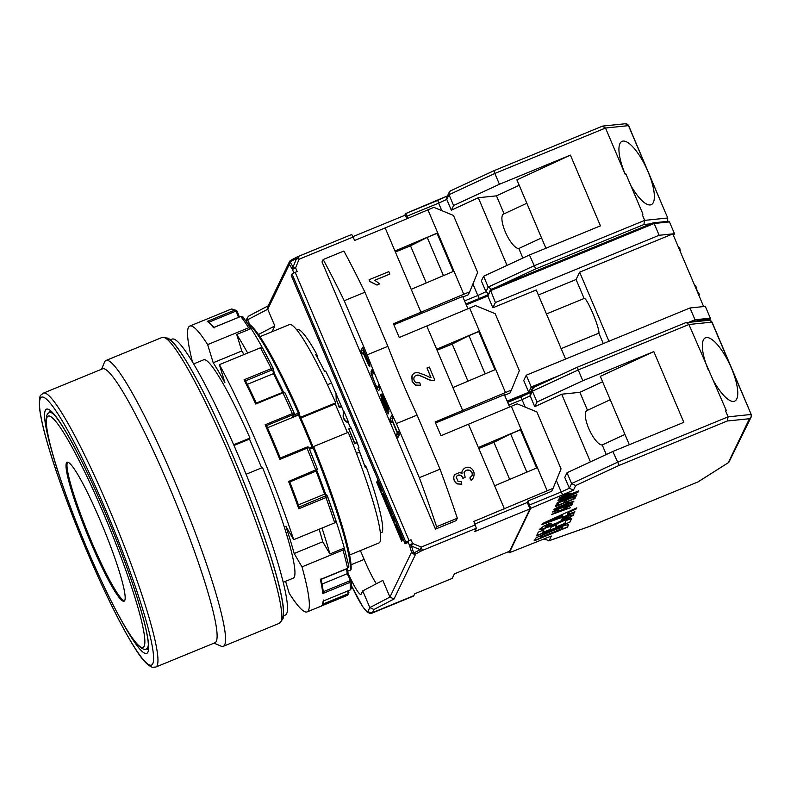 <?xml version="1.0" encoding="UTF-8"?>
<svg xmlns="http://www.w3.org/2000/svg" width="791" height="791" viewBox="0 0 791 791"><rect width="100%" height="100%" fill="white"/><g stroke="black" fill="none" stroke-linecap="round" stroke-linejoin="round"><path stroke-width="1.19" d="M285.561 581.306L289.239 593.359A154.492 17.758 -112.3 0 0 307.116 611.898A154.492 17.758 -112.3 0 0 301.994 566.88L294.163 553.502A130.347 14.98 -112.3 0 0 285.858 526.312L293.688 539.689A154.492 17.758 -112.3 0 0 219.394 364.651L224.931 382.795A130.347 14.98 -112.3 0 0 213.184 362.743L241.779 351.006L236.727 334.474L251.123 328.572A152.347 17.511 67.7 0 1 262.622 348.149M267.477 427.753L298.504 415.018L298.998 413.802M312.089 447.004A130.614 15.009 -112.3 0 0 298.504 415.018L298.8 414.395L292.492 416.986L293.649 414.593L292.739 414.84L292.344 413.594L294.222 413.199L285.007 392.85L282.941 392.85L255.73 404.023A154.492 17.758 -112.3 0 0 244.053 379.789L271.264 368.616L273.449 368.883L262.77 348.366L260.407 347.813L219.394 364.651M247.346 384.337L273.468 373.609L274.141 372.897L273.468 373.609L272.875 370.148A1.078 0.949 -9.8 0 0 273.518 369.11L273.518 369.11A1.078 0.949 -9.8 0 0 273.449 368.883M336.096 521.2A152.347 17.511 67.7 0 1 344.283 548.044L348.88 566.188M238.457 317.32L236.469 312L237.26 311.407L236.479 310.408L234.522 310.22A154.492 17.758 -112.3 0 0 231.12 309.123L203.93 320.286A154.492 17.758 -112.3 0 0 203.574 320.404L189.771 326.07A154.492 17.758 -112.3 0 0 192.49 362.07M293.688 539.689L334.702 522.851L336.056 521.022L327.276 495.888A1.078 1.028 -44.7 0 1 327.504 496.234L327.543 496.303M298.405 504.895L324.626 494.128L325.734 494.454M293.649 414.593A1.078 1.058 25.7 0 0 294.203 414.069L294.203 414.069A1.078 1.058 25.7 0 0 294.222 413.199M279.826 459.393A154.492 17.758 -112.3 0 0 265.133 424.767L266.508 425.548L280.291 458.019L279.826 459.393L307.037 448.22L306.503 447.251L308.826 447.568L307.037 448.22A154.492 17.758 -112.3 0 1 315.807 470.269L316.024 471.139L289.783 481.917A153.414 17.629 67.7 0 1 299.186 507.09L289.793 481.907L288.596 481.442L317.399 469.162L316.024 471.139L289.773 481.897M299.186 507.09L298.79 508.751A154.492 17.758 -112.3 0 0 288.596 481.442M299.186 507.051L326.149 495.67A1.078 1.028 -44.7 0 1 327.276 495.888L325.605 494.197M327.504 496.234L326.001 497.579L298.79 508.751M213.184 362.743L207.647 344.599L248.661 327.771L251.123 328.572L243.114 317.092M348.94 592.37L347.793 595.158L321.304 606.035L347.793 595.158L348.94 592.36L348.277 590.788L348.93 592.35L348.02 592.627L347.397 591.154M323.648 600.003L323.104 601.091L350.314 589.928L351.619 588.049M323.371 591.688L349.523 580.95A1.078 0.949 -9.8 0 0 350.097 579.684L351.333 580.337L351.609 588.148L350.294 589.957A154.492 17.758 -112.3 0 0 350.037 582.354L322.827 593.527A154.492 17.758 -112.3 0 0 320.395 579.477L347.605 568.304L348.752 565.822M351.164 579.773L350.037 582.354L349.523 580.95M207.647 344.599A154.492 17.758 -112.3 0 0 189.771 326.07M261.692 467.857L249.481 439.104L249.986 438.056A118.007 13.566 -112.3 0 0 203.623 359.806L193.607 363.929M283.237 582.265L293.263 578.152A118.007 13.566 -112.3 0 0 262.503 467.521L246.09 474.264M301.994 566.88L343.007 550.042L344.283 548.044L329.896 553.957L322.748 541.766L294.163 553.502M351.323 580.337L347.902 572.971L351.115 579.665M236.727 334.474A152.347 17.511 67.7 0 1 247.662 353.043M255.73 404.023L256.284 403.064A153.414 17.629 67.7 0 0 245.566 380.768L256.333 403.084M245.566 380.768L244.053 379.789M243.381 317.587L240.711 316.479L213.501 327.652L214.569 327.87L213.501 327.652A154.492 17.758 -112.3 0 0 207.311 321.393L208.864 322.105M236.489 310.418L231.466 309.014L203.93 320.286M241.779 351.006A130.347 14.98 67.7 0 1 244.024 354.536M319.129 529.248A130.347 14.98 67.7 0 1 322.748 541.766M322.164 584.005L347.219 573.722L347.832 572.862L347.219 573.722A144.832 16.651 -112.3 0 0 346.557 568.917M322.827 593.527L323.42 592.063L321.156 579.002M321.097 578.834L320.395 579.477M308.806 447.568A1.078 1.058 25.7 0 0 307.412 447.004L280.291 458.019L306.493 447.261M379.69 388.737L378.711 387.007L376.743 387.817C378.098 390.368 378.849 391.15 378.988 390.181L378.76 390.447M369.09 279.737L369.674 281.438L377.01 285.076L379.413 283.969A17.273 17.076 -154.3 0 0 377.089 281.952A13.427 13.269 -154.3 0 0 374.469 280.36L389.825 274.052L388.806 271.649L369.09 279.737L369.674 281.438M323.183 259.527A245.141 28.179 67.7 0 1 344.223 300.728L367.192 354.823A134.104 15.415 67.7 0 0 396.38 423.59L419.339 477.685A245.141 28.179 67.7 0 1 436.602 526.727L457.307 518.234L456.16 520.626L435.455 529.13L322.026 261.92L323.183 259.527L343.887 251.024A245.141 28.179 67.7 0 1 364.928 292.225L387.887 346.329A134.104 15.415 67.7 0 0 417.084 415.087L440.043 469.192A245.141 28.179 67.7 0 1 457.307 518.234M419.339 477.685L440.043 469.192M386.68 407.316L382.755 398.259C382.369 396.291 380.629 393.789 382.379 394.62L387.639 406.267L388.994 411.478L383.734 398.021C382.953 396.657 382.785 396.766 383.24 398.348L388.48 413.822M381.756 394.037L382.379 394.62M421.03 312.405L411.221 289.328L453.975 271.175L463.773 294.262L393.424 323.746L399.257 337.5L475.529 305.593L495.166 313.671L519.351 370.653L511.391 390.072L435.119 421.979L440.963 435.732L517.225 403.825L536.871 411.913L561.056 468.895L553.087 488.314L473.858 521.437L476.36 528.269L474.778 531.532L529.99 508.87L527.281 502.483L527.993 501L551.663 491.28L553.087 488.314M462.725 410.648L426.863 326.159M612.847 451.473L567.018 472.731L571.606 483.538L617.435 462.28L728.106 416.847L725.604 410.954L726.365 410.638L688.912 324.498L578.241 369.931L582.829 380.738L653.811 351.6L683.829 422.335L612.847 451.473L619.116 465.405L575.68 485.555L573.426 490.232L530.702 508.316L527.993 501M425.321 378.078A27.102 26.785 25.7 0 0 429.632 380.006A9.71 9.601 25.7 0 0 432.914 380.511A4.637 4.588 25.7 0 0 434.714 380.105L434.783 379.957A4.637 4.588 -154.3 0 1 432.984 380.362A9.71 9.601 -154.3 0 1 429.701 379.858A27.102 26.785 -154.3 0 1 425.39 377.93L419.339 375.478C416.808 374.796 415.028 375.498 413.98 377.554M425.39 377.93L419.408 375.33C416.887 374.647 415.097 375.349 414.049 377.406C413.495 379.789 414.286 381.598 416.412 382.824L419.754 382.696L420.555 385.257L415.443 385.237L412.101 381.391L412.022 375.735M529.99 508.87L509.592 551.218L454.38 573.88L452.215 578.389L414.751 593.764L413.841 595.653A53.64 6.17 67.7 0 1 413.357 596.157L371.958 613.154A53.64 6.17 67.7 0 0 372.432 612.649A3.223 3.184 25.7 0 1 368.22 610.919L369.832 607.587L362.743 590.887L382.834 580.376L389.923 597.076L411.567 552.138L409.431 545.137A3.223 2.017 -17 0 0 411.528 546.067L413.663 553.067A3.223 2.017 163 0 1 411.567 552.138A3.223 3.184 25.7 0 0 415.779 553.878L394.037 598.995L389.923 597.076L369.832 607.587L373.945 609.505L372.432 612.649L413.841 595.653M452.927 387.56L495.68 369.417L505.479 392.504M630.763 185.401A34.863 10.926 65.1 0 0 651.359 204.622A34.863 10.926 65.1 0 0 648.086 171.825A34.863 10.926 65.1 0 0 621.953 141.391A34.863 10.926 65.1 0 0 625.206 174.158M453.975 271.175L437.71 232.861L437.265 233.8M427.911 209.783L437.71 232.861L394.966 251.014L385.168 227.927L433.834 207.351L453.47 215.439L477.655 272.42L469.686 291.839L463.773 294.262M395.391 252.022L410.509 245.823L427.219 237.409L437.077 233.365L453.253 271.481M566.653 499.625L575.008 495.67C574.523 495.255 558.921 501.623 558.871 502.394L566.653 499.625M575.008 495.67L574.919 495.473C574.444 495.057 558.832 501.425 558.782 502.196L558.871 502.394M751.203 414.454L751.124 417.104L749.443 418.716L727.255 421.01L728.106 416.847L751.203 414.454L731.487 368.299A34.863 10.926 65.1 0 0 705.354 337.866A34.863 10.926 65.1 0 0 708.607 370.633M565.822 503.62L566.356 502.503L568.798 501.494L568.254 502.621L565.822 503.62M562.025 516.493L562.688 515.119L549.982 520.893L562.025 516.493M376.743 387.817L371.009 373.303L372.057 369.427L373.392 372.561L372.304 375.903L374.38 381.766C376.378 386.512 377.465 388.262 377.663 387.036L378.662 384.96L379.987 388.104L378.988 390.181M373.125 373.134L373.036 370.692M653.811 351.6L600.3 376.348L629.32 444.71M385.168 227.927L354.605 240.474L353.142 237.033L299.107 259.211L296.595 258.4L290.04 261.831A3.223 2.482 149.6 0 0 289.387 264.303L267.744 309.241L267.763 306.69L289.447 261.692A3.223 3.184 25.7 0 0 289.387 264.303L292.413 269.464A3.223 2.482 149.6 0 1 293.065 266.992L296.595 258.4A3.223 1.987 62.4 0 1 297.406 256.808A3.223 1.987 62.4 0 1 297.643 256.709L297.673 256.68A3.223 3.223 0 0 0 297.406 256.808L290.851 260.239A3.223 1.987 -117.6 0 1 291.098 260.14M364.107 350.68L368.329 362.051C368.665 363.524 368.448 363.642 367.686 362.397C368.448 363.642 368.665 363.524 368.329 362.051L368.754 361.882M363.287 352.381L362.248 353.982L360.914 350.838L362.644 347.249L369.13 362.95L369.753 366.5M698.156 293.688L698.858 293.402L699.452 294.786L698.75 295.073M695.408 287.202L696.11 286.915L697.138 290.87L698.858 293.402M529.456 254.999L483.617 276.257L488.205 287.064L534.034 265.806L644.705 220.373L642.203 214.47L642.964 214.163L625.869 173.882L625.108 174.198L605.51 128.023L494.84 173.456L499.428 184.263L570.41 155.125L600.438 225.85L529.456 254.999L535.715 268.93L495.591 287.548M556.933 524.621L555.717 527.142L564.754 523.434L566.109 520.626L571.764 518.303L569.925 522.119L536.525 535.833L538.315 532.106L543.981 529.782L542.675 532.491L550.061 529.466L551.278 526.944L556.933 524.621M556.716 524.71L555.717 527.142M566.465 499.991L556.854 503.264C557.704 502.255 561.224 500.515 567.404 498.063L576.995 494.8C576.332 495.72 572.822 497.45 566.465 499.991L556.884 503.135M576.886 494.731L566.386 499.793M249.264 315.777L247.672 317.201L247.652 319.752L249.57 324.28M407.088 542.952L405.121 543.763L291.276 275.575L292.027 274.012L295.201 272.351L409.046 540.55L411.013 539.739L407.84 541.4L407.088 542.952M504.618 395.243L509.958 393.048L511.391 390.072M561.145 348.633L598.846 333.159L603.276 343.581M546.433 313.958L584.341 298.395A18.885 2.165 67.7 0 1 593.141 314.146A18.885 2.165 67.7 0 1 598.846 333.159M653.257 222.844L668.385 221.282L669.473 221.915L674.476 233.701L659.14 235.283L654.137 223.497L653.099 222.884L490.4 289.892L495.403 302.498L492.862 307.778L536.249 289.971L565.575 359.065M464.584 300.926L477.813 295.498L472.919 283.969M441.783 210.624L438.619 203.158L407.068 216.111L405.635 213.57L404.755 215.36M407.978 218.247L407.068 216.111M462.913 297.001L468.262 294.806L469.686 291.839M551.149 523.513L545.039 527.004L555.717 523.494L567.987 517.472L561.412 519.282L563.914 517.462L573.811 514.803L568.452 518.589L555.707 524.344L543.091 529.001L539.264 529.476L543.644 526.203L550.032 523.167L551.149 523.513M550.843 523.415L545.039 527.004M568.007 517.354L562.065 518.807M570.548 507.693L551.406 514.644L571.883 504.925L565.555 508.158L564.952 509.404L570.548 507.693L551.545 514.368M487.988 294.905L465.879 303.981L487.988 294.895M492.862 307.778L487.859 295.992L490.4 289.892M508.494 551.673L509.266 552.78L551.357 536.031L549.112 540.708L589.532 526.42M589.77 526.331L698.077 481.887L728.818 462.389L751.124 417.104M360.389 550.595L364.137 559.405A34.705 3.985 -112.3 0 0 376.407 583.738M362.743 590.887L361.21 594.071A34.705 3.985 67.7 0 1 360.894 594.397A34.705 3.985 67.7 0 1 351.214 579.862M349.474 576.243A34.705 3.985 67.7 0 1 348.604 574.365M573.663 497.351L575.986 496.402L574.919 498.617L555.233 506.695L556.271 504.549L558.594 503.6L557.754 505.35L563.775 502.878L564.566 501.237L566.88 500.288L566.089 501.929L572.793 499.18L573.663 497.351M504.421 508.89L468.559 424.401M577.351 367.202L533.678 387.432L530.168 393.354L530.158 395.866L534.746 406.673L561.699 394.205L579.872 392.326L602.604 381.756M579.872 392.326L587.505 410.302M571.656 505.034L565.555 508.158M565.466 507.96L564.952 509.404M562.688 515.119L549.982 520.893M434.783 379.957L429.286 367.024L426.972 367.973L431.046 377.574A8.75 8.642 -154.3 0 1 429.315 377.089A48.973 48.389 -154.3 0 1 425.657 375.33L417.559 372.432C414.791 372.502 412.892 373.738 411.844 376.14L411.982 375.804M420.555 385.257L415.512 385.088L412.17 381.242L411.775 376.289M494.622 485.803L537.376 467.659L521.111 429.345L478.357 447.488M520.666 430.274L521.111 429.345L511.312 406.258M478.792 448.507L493.91 442.298L510.62 433.893L520.478 429.839L536.654 467.956M297.713 256.68L351.708 234.502L297.673 256.68L299.107 259.211L295.587 267.813L297.169 271.55L295.201 272.351M411.221 289.328L394.966 251.014M462.349 470.872A4.904 4.845 25.7 0 0 461.895 473.74M471.09 480.315L469.844 477.942L471.09 480.315A6.417 6.338 25.7 0 0 473.315 477.734M471.98 475.777L472.089 475.51C472.593 473.196 471.772 471.505 469.607 470.437C467.125 469.686 465.266 470.418 464.01 472.632M460.906 475.46L460.837 475.609A5.24 5.181 25.7 0 1 462.913 478.387L465.078 477.319L462.982 478.239A5.24 5.181 25.7 0 0 460.906 475.46C458.899 474.531 457.327 475.045 456.17 477.022L458.118 481.571L461.232 481.679L461.806 484.221L457.208 483.914C454.845 482.49 453.678 480.345 453.727 477.457A5.379 5.31 25.7 0 1 454.242 475.49A5.379 5.31 25.7 0 1 454.271 475.411M460.837 475.609C458.829 474.679 457.257 475.203 456.1 477.171M374.598 280.419L389.825 274.052M426.972 367.973L430.897 377.544M479.306 298.464L477.813 295.498L485.951 291.731L481.373 280.924L483.617 276.257M493.95 170.718L450.287 190.957L446.767 196.88L446.757 199.391L451.345 210.198L478.298 197.73L507.021 265.4M398.654 432.064L397.507 432.529L392.277 420.189L392.979 418.706L391.644 415.562L389.914 419.151L391.248 422.305L392.069 420.614L397.309 432.954L396.489 434.645L398.466 433.834L398.961 432.796M392.484 419.744L391.891 418.34L392.385 417.312M389.914 419.151L391.891 418.34M386.809 410.4L380.58 394.709L382.073 400.503L386.305 410.48L387.817 413.209L388.539 413.752L388.371 412.249M396.489 434.645L397.824 437.789L399.554 434.2L398.219 431.055L397.507 432.529M402.935 538.631L401.699 541.202L376.684 482.263L377.92 479.692M376.684 482.263L377.663 481.857L381.381 490.598M378.286 480.562L377.663 481.857M393.849 324.755L462.705 296.496L467.906 308.747M435.554 422.997L504.401 394.729L509.602 406.979M394.986 519.905L393.948 522.06L395.312 525.283L396.004 523.86L397.725 527.933C399.762 532.679 400.997 534.795 401.423 534.271M396.37 524.73L395.312 525.283M563.37 509.147L553.453 513.408L562.885 510.165L563.37 509.147L553.542 513.606M427.219 237.409L443.444 275.644M426.27 282.941L410.509 245.823M462.537 470.497L462.527 470.526A4.904 4.845 25.7 0 0 462.013 473.849A4.964 4.904 25.7 0 0 459.541 472.543L454.795 474.531A5.379 5.31 25.7 0 0 453.797 477.309L453.727 477.457M462.527 470.526C464.228 467.708 466.71 466.7 469.983 467.481C473.433 469.508 474.709 472.454 473.819 476.301A6.417 6.338 25.7 0 1 473.344 477.665L473.275 477.813M573.742 514.714L568.363 518.402L555.628 524.146L543.002 528.803L539.244 529.367M450.287 190.957L493.98 170.688L602.386 126.184L493.98 170.688L494.84 173.456L449.011 194.715L453.599 205.522L499.428 184.263M602.386 126.184L605.51 128.023L628.489 125.65L665.182 212.097L628.627 125.581L625.345 123.742L602.871 126.066M437.097 350.265L452.215 344.055L467.965 381.173M558.308 510.047L552.642 512.034L554.57 510.571L560.868 507.842L569.866 505.261L570.568 503.798L572.882 502.849L571.933 504.806L561.185 508.089C554.007 511.006 553.047 511.658 558.308 510.047L554.57 510.956M367.686 362.397L363.158 352.094L363.781 350.809M568.413 524.769L567.483 527.192L534.083 540.906L536.071 537.84L553.136 529.713L565.802 525.066L568.472 524.858L567.483 527.192M534.222 540.619L567.394 527.004M562.757 527.35L558.288 528.289L546.245 533.233L541.093 535.952L540.233 537.564L562.312 528.507L562.757 527.35L561.462 527.429L552.316 530.89L542.972 535.032L540.233 537.564M532.422 388.678L532.412 391.189L537 401.996L582.829 380.738M534.746 406.673L537 401.996M564.932 498.557L558.169 500.456L577.944 492.338L562.361 499.022L564.932 498.557M562.599 499.517L564.181 498.637M562.51 499.319L557.981 500.495M562.361 499.022L577.727 492.427M538.374 294.994L576.075 279.52L579.625 272.163L672.785 233.918L703.634 306.572M579.625 272.163L608.951 341.257M537.376 467.659L547.174 490.736M474.936 523.968L527.281 502.483M529.663 504.925L561.215 491.972L562.876 495.107M694.814 285.808L695.516 285.521L696.11 286.915M293.886 272.935L292.413 269.464L295.587 267.813L293.065 266.992L290.04 261.831A3.223 1.987 -117.6 0 1 290.851 260.239A3.223 3.223 0 0 0 289.447 261.692A3.223 3.184 25.7 0 1 290.673 260.348M351.708 234.502L353.142 237.033M568.324 495.107C569.728 493.92 568.769 493.92 565.456 495.107C561.907 496.748 560.522 497.707 561.294 497.994L568.324 495.107L568.64 493.98M509.295 552.751L530.702 508.316M563.36 506.438L553.749 509.711C554.58 508.712 558.1 506.972 564.299 504.51L573.89 501.247C573.228 502.166 569.718 503.897 563.36 506.438L553.779 509.582M574.385 512.875L541.924 524.621L542.448 523.543L576.817 507.822L576.283 508.929L568.502 512.469L567.533 514.486L574.899 511.797L574.385 512.875L542.062 524.344M558.782 499.339L559.731 497.687L565.565 494.731L569.698 493.228L571.053 493.149L570.657 494.148L578.656 490.865L558.782 499.339M678.688 247.81L679.39 247.524L679.973 248.918L679.281 249.205M680.033 250.974L679.973 248.918M568.571 501.593L565.961 503.333M398.773 432.351L397.309 432.954M642.964 214.163L642.203 214.47M393.592 516.602L393.137 517.354L394.126 516.948M393.71 516.899L391.901 516.404L387.046 504.965L387.036 501.158M388.46 504.51L388.272 507.308L390.922 513.557L392.168 513.25M389.073 505.973L391.911 513.151L390.922 513.557L392.287 513.527M362.95 352.519L368.655 365.264C369.704 366.945 370.079 366.925 369.773 365.205M461.806 484.221L457.277 483.766C454.914 482.342 453.757 480.196 453.797 477.309M556.32 480.444L561.215 491.972L569.352 488.205L573.426 490.232M567.018 472.731L564.764 477.408L569.352 488.205L571.606 483.538L575.68 485.555M650.825 223.813L643.864 224.535L644.705 220.373L667.802 217.98L667.208 221.401M570.41 155.125L516.909 179.873L545.919 248.236M397.824 526.588L396.449 523.355M576.59 507.931L576.194 508.732L568.422 512.271L567.533 514.486M399.06 435.238L398.466 433.834M571.933 504.806L572.664 502.938M693.064 321.838L694.725 321.156L695.002 319.772L689.999 307.976L705.335 306.394L710.338 318.18L709.735 320.256M694.725 321.156L710.308 319.07M478.298 197.73L496.471 195.852L504.104 213.827M526.826 203.257L503.521 214.094A18.885 5.923 -114.9 0 0 505.696 232.781A18.885 5.923 -114.9 0 0 518.827 248.503L522.871 258.044M488.502 293.837L485.951 291.731L488.205 287.064L491.508 289.219M624.949 434.407L602.228 444.977A18.885 5.923 -114.9 0 1 589.097 429.266A18.885 5.923 -114.9 0 1 586.922 410.569L610.227 399.732M602.228 444.977L606.272 454.518M435.455 529.13L436.602 526.727M379.433 386.443L377.465 387.254L379.255 386.384M387.541 409.639L386.295 407.464M384.119 397.873L383.734 398.021C382.953 396.657 382.785 396.766 383.24 398.348M509.671 479.415L493.91 442.298M510.62 433.893L526.846 472.118M469.844 477.942L472.158 475.361C472.662 473.048 471.841 471.357 469.686 470.289C467.204 469.538 465.335 470.269 464.08 472.484L465.148 477.171M406.831 218.731L405.308 215.132L352.964 236.628M667.802 217.98L665.182 212.097M369.743 281.289L377.01 285.076M569.925 522.119L536.664 535.547M377.08 284.918L379.413 283.969M382.004 489.303L380.965 491.468L382.33 494.691L383.368 492.536M571.903 502.117L571.814 501.919C571.369 501.494 555.737 507.871 555.678 508.643L563.548 506.062L571.903 502.117C571.448 501.682 555.826 508.059 555.766 508.84M391.911 513.151L393.008 513.23M449.021 192.203L449.011 194.715L446.757 199.391L438.619 203.158L437.739 200.39L447.162 196.059M748.721 408.512L712.029 322.056L709.458 320.226A3.223 3.035 -95.9 0 1 711.89 322.125L731.487 368.299A34.863 10.926 65.1 0 1 734.76 401.096A34.863 10.926 65.1 0 1 714.154 381.885M551.357 536.031L550.595 536.298M397.566 526.687L400.048 531.038M507.12 401.136L528.724 392.267L523.721 380.471L526.262 375.201L531.265 386.987L532.6 387.709L530.207 392.672L507.654 402.401L521.14 396.874L522.02 399.633L508.791 405.061M388.332 408.235L387.699 408.492M543.763 529.881L542.675 532.491M697.909 481.937L728.818 462.389M343.858 412.111L331.518 383.042A110.503 12.705 -112.3 0 0 325.655 371.048L324.636 371.463A110.503 12.705 -112.3 0 0 315.649 354.487L316.677 354.061A110.503 12.705 -112.3 0 0 297.179 329.521L296.615 329.748M316.677 354.061L317.942 358.639M348.722 422.612L344.075 411.676C342.285 416.669 343.838 420.308 348.722 422.612L348.505 423.056C343.62 420.763 342.078 417.114 343.867 412.121M350.631 428.06L348.505 423.056M357.107 442.377L354.892 443.286L348.752 428.821L350.977 427.911L357.107 442.377L359.005 447.795L357.987 448.22L359.618 452.066A110.503 12.705 67.7 0 1 365.264 467.471L366.282 467.046L364.305 464.673A101.92 11.717 -112.3 0 0 358.501 448.853L359.005 447.795M380.412 532.887L382.399 532.066A110.503 12.705 -112.3 0 0 366.282 467.046M258.459 334.504L274.833 325.941L267.744 309.241L247.652 319.752L246.654 321.808M274.833 325.941L272.045 331.726M571.547 518.392L569.846 521.922M409.046 540.55L405.872 542.201L405.121 543.763M673.527 235.659L674.476 233.701M344.223 300.728L364.928 292.225M628.489 125.65A3.223 3.035 -95.9 0 0 626.057 123.742M680.438 250.569L679.944 250.767M566.663 500.377L566.089 501.929M411.013 539.739L412.595 543.476L411.528 546.067L420.219 549.646A3.223 1.987 62.4 0 0 422.325 550.447L415.779 553.878A3.223 1.987 62.4 0 1 413.663 553.067L420.219 549.646L421.296 547.056L475.322 524.868M574.681 511.876L574.296 512.677M557.793 510.333L552.652 511.915M726.365 410.638L725.604 410.954M573.782 501.178L563.281 506.24M485.15 373.886L468.915 335.651L452.215 344.055M468.915 335.651L478.773 331.607L494.958 369.723M495.68 369.417L479.415 331.103L478.96 332.042M469.617 308.015L479.415 331.103L436.662 349.246M518.827 248.503L541.548 237.933M360.914 350.838L362.891 350.027L363.484 351.422M363.385 348.989L362.891 350.027M570.983 493.07L570.657 494.148M383.744 493.406L382.33 494.691M471.159 480.167A6.417 6.338 25.7 0 0 473.344 477.665M558.377 503.689L557.754 505.35M575.769 496.491L574.839 498.419L555.371 506.408M571.853 504.618L561.096 507.891C553.918 510.808 552.968 511.47 558.228 509.859M560.661 374.924L531.265 386.987L528.724 392.267L529.545 392.979M356.494 453.342L359.618 452.066M525.184 407.108L522.02 399.633L530.158 395.866L532.412 391.189L578.241 369.931L577.381 367.162L533.678 387.432M544.445 538.513L544.762 539.264L545.266 538.216M659.14 235.283L495.403 302.498M561.699 394.205L590.422 461.875M382.992 494.415L386.68 503.086M392.702 517.294L394.363 521.19M395.984 525.006L402.312 539.927M526.262 375.201L689.999 307.976M451.345 210.198L453.599 205.522M496.471 195.852L519.203 185.282M101.95 567.285A75.096 8.632 67.7 0 1 67.067 462.26A75.096 8.632 67.7 0 1 103.572 528.457A75.096 8.632 67.7 0 1 124.108 601.2A75.096 8.632 67.7 0 1 101.95 567.285M124.553 600.863A75.096 8.632 67.7 0 1 102.939 566.88A75.096 8.632 67.7 0 1 67.383 462.557A75.096 8.632 67.7 0 1 67.621 462.191M568.245 494.909C569.639 493.722 568.689 493.732 565.377 494.909C561.828 496.55 560.443 497.519 561.215 497.796L561.294 497.994M558.921 499.052L578.379 491.063M685.777 322.659L577.42 367.172L685.777 322.659L709.458 320.226L709.754 319.604M686.272 322.54L688.912 324.498L711.89 322.125M576.075 279.52L584.134 298.484M396.38 423.59L417.084 415.087M549.112 540.708L544.762 539.264M367.192 354.823L387.887 346.329M43.347 393.137L102.504 368.853A148.055 17.016 67.7 0 1 163.737 473.987A148.055 17.016 67.7 0 1 216.823 630.931A148.055 17.016 67.7 0 1 214.954 642.767L155.797 667.05A148.055 17.016 67.7 0 0 157.666 655.215A148.055 17.016 67.7 0 0 104.59 498.271A148.055 17.016 67.7 0 0 43.347 393.137C40.608 395.718 38.858 393.691 39.55 408.027C41.063 421.376 46.422 441.823 55.607 469.36C68.768 508.257 84.538 547.58 102.909 587.347C114.507 612.194 124.81 631.88 133.817 646.385C141.194 658.676 147.383 665.636 152.396 667.278L155.797 667.05M101.594 369.229L104.471 362.209A154.492 17.758 67.7 0 1 105.974 360.469A154.492 17.758 67.7 0 1 169.877 470.18A154.492 17.758 67.7 0 1 225.257 633.947A154.492 17.758 67.7 0 1 223.319 646.296A154.492 17.758 67.7 0 1 221.015 646.118L214.045 643.142M300.867 418.014L335.216 403.904L335.73 402.856L300.55 417.292M349.592 555.025L378.998 542.952A118.007 13.566 -112.3 0 0 348.238 432.331L313.137 446.737M233.968 445.471L249.481 439.104M249.986 438.056L233.661 444.76M335.73 402.856A118.007 13.566 -112.3 0 0 289.368 324.617L259.962 336.689M335.216 403.904L347.427 432.657M348.752 428.821L354.675 443.731L356.889 442.822M341.742 406.159L339.527 407.078L336.422 399.781L339.309 407.523L341.524 406.614M336.215 400.226L336.007 393.611M327.434 384.723L331.518 383.042M343.69 412.457L344.075 411.676M336.422 399.781L336.224 393.157M347.694 571.221L350.462 570.084A1.078 1.038 2.6 0 0 351.105 569.174A1.078 1.078 0 0 1 350.443 570.123L350.403 570.103M292.492 416.986L294.212 413.159A152.347 17.511 67.7 0 0 285.047 392.949M322.016 528.062A152.347 17.511 67.7 0 1 329.896 553.957M350.265 589.948L323.104 601.091A154.492 17.758 -112.3 0 1 320.919 606.232L307.116 611.898M170.352 339.843L172.092 339.121A149.123 17.135 67.7 0 1 244.587 470.566A149.123 17.135 67.7 0 1 285.363 615.022L283.613 615.744M237.26 311.436L239.327 316.964L236.479 310.418M262.869 348.613A152.347 17.511 67.7 0 1 273.32 368.636M274.19 372.996A143.754 16.522 67.7 0 1 283.445 392.059M299.186 414.227A129.546 14.891 67.7 0 1 312.999 446.727L299.186 414.217M265.133 424.767L292.344 413.594A154.492 17.758 -112.3 0 0 282.941 392.85L282.575 392.267C283.297 391.703 284.107 391.901 285.017 392.85M282.525 392.287A144.832 16.651 -112.3 0 0 273.468 373.609M308.816 447.587A152.347 17.511 67.7 0 1 317.369 469.112M325.684 494.266L316.894 470.655A143.754 16.522 67.7 0 1 325.665 494.256M327.553 496.392A152.347 17.511 67.7 0 1 335.977 520.854M292.739 414.84L266.537 425.598A153.414 17.629 67.7 0 1 280.281 458.019M326.149 495.67L324.626 494.128A144.832 16.651 -112.3 0 0 316.064 471.129M325.388 496.293L326.001 497.579A154.492 17.758 -112.3 0 1 334.702 522.851M347.822 572.259L348.515 573.91A1.078 1.068 -94.8 0 1 348.594 574.414A1.078 1.078 0 0 0 348.515 573.91L348.356 573.92M293.728 415.048L298.405 413.129L298.8 414.395A1.078 1.058 25.7 0 0 299.374 413.011L298.405 413.129A136.25 15.662 -112.3 0 0 248.048 323.816M322.926 604.097L347.457 594.021L347.793 595.158M347.457 594.021A1.078 1.068 25.7 0 0 348.02 592.627M347.476 568.353L347.605 568.304A154.492 17.758 -112.3 0 0 343.007 550.042M247.959 323.687A135.172 15.533 67.7 0 1 299.344 412.951M312.574 446.806L309.093 448.24L312.574 446.806A1.078 1.078 0 0 1 313.978 447.399L313.107 447.785L312.574 446.806A1.078 1.058 25.7 0 1 313.968 447.39L313.978 447.399A135.172 15.533 67.7 0 1 351.026 568.729M347.822 572.288L348.505 573.9M282.575 392.405L256.284 403.064M272.875 370.148L271.797 370.05L271.264 368.616A154.492 17.758 -112.3 0 0 260.407 347.813M271.797 370.05L245.596 380.807M236.469 312A1.078 1.028 135.3 0 0 235.125 311.436L209.121 322.105M235.125 311.436L234.522 310.22L207.311 321.393M372.986 372.492L371.009 373.303M351.679 586.082A50.426 5.794 -112.3 0 0 368.22 610.919M669.473 221.915L654.137 223.497L490.4 290.712L487.859 295.992L466.255 304.861M364.137 559.405L350.996 564.804M407.84 541.4L409.431 545.137L412.595 543.476L421.296 547.056L422.325 550.447L476.36 528.269M372.66 370.841L371.058 371.493M643.864 224.535L535.715 268.93M488.106 294.638L484.181 296.457M728.284 462.656L749.443 418.716M727.255 421.01L619.116 465.405M688.921 322.263L695.002 319.772L710.338 318.18M507.575 402.214L525.372 394.917M405.674 213.58L437.72 200.42M369.694 364.839L368.655 365.264M394.037 598.995L373.945 609.505M405.872 542.201L292.027 274.012M532.6 387.709L536.792 385.988M51.326 411.893L49.576 412.615A127.667 14.673 67.7 0 1 53.907 414.425M148.352 644.487A127.667 14.673 67.7 0 1 146.543 648.818L148.293 648.096M106.172 590.897A124.988 14.367 -112.3 0 0 131.988 588.306A124.988 14.367 -112.3 0 0 48.607 415.987A124.988 14.367 -112.3 0 0 106.172 590.897M50.317 411.211A128.735 14.802 -112.3 0 0 49.329 412.724M146.286 648.917A128.735 14.802 -112.3 0 0 148.055 649.302M39.797 408.907A144.832 16.651 -112.3 0 0 130.031 640.018A144.832 16.651 -112.3 0 0 120.034 545.009A144.832 16.651 -112.3 0 0 39.797 408.907M51.603 450.257A131.959 15.167 67.7 0 1 44.84 419.784A131.959 15.167 67.7 0 1 84.558 467.016A131.959 15.167 67.7 0 1 145.198 625.81A131.959 15.167 67.7 0 1 121.537 620.619M162.165 337.401L168.048 338.172C172.379 340.872 177.767 347.417 184.244 357.799C199.055 381.658 215.943 415.868 234.887 460.441C247.365 490.064 258.044 518.145 266.923 544.683C276.375 573.119 281.873 594.209 283.405 607.953L283.148 618.532L279.51 623.229A154.492 17.758 -112.3 0 0 281.458 610.87A154.492 17.758 -112.3 0 0 226.068 447.103A154.492 17.758 -112.3 0 0 162.165 337.401L105.974 360.469M166.772 339.042A151.269 17.382 67.7 0 1 239.881 472.494A151.269 17.382 67.7 0 1 281.626 618.829M309.508 449.268L313.107 447.785A136.25 15.662 -112.3 0 1 350.462 570.084L347.694 571.25M350.097 579.684L347.219 573.722M248.661 327.771A154.492 17.758 -112.3 0 0 240.711 316.479L243.074 317.043M240.622 316.509L213.788 327.454M299.038 414.543L299.354 413.881A1.078 1.078 0 0 0 299.364 412.981L268.327 350.294L256.195 331.389L247.613 323.173M308.826 447.568L317.409 469.162M214.43 327.612L208.468 321.611M283.455 392.049L274.18 372.957L273.399 368.744M347.902 573.02L347.318 568.61M247.672 317.201L246.1 320.474M351.679 586.141L362.654 606.588L366.866 611.848L369.97 613.42L371.958 613.154M653.099 222.884L490.806 289.506M698.077 481.887L589.671 526.391M387.204 410.796L387.847 410.539M248.908 315.935L268.169 305.85M667.367 221.381L667.733 220.63M368.398 363.257L369.13 362.95M550.981 536.189L509.266 552.78M405.635 213.57L447.172 196.03M383.032 397.072L383.615 396.835M521.14 396.874L530.573 392.504M548.727 540.866L589.651 526.401M49.576 412.615C47.045 413.07 45.898 416.442 46.135 422.73C46.54 429.671 48.676 439.974 52.542 453.648C62.697 490.054 85.596 548.667 106.221 591.055C113.607 606.292 120.291 618.849 126.273 628.736C130.377 635.499 133.946 640.601 136.991 644.042C141.243 648.679 144.427 650.271 146.543 648.818M279.51 623.229L223.319 646.296M147.947 649.569L148.392 645.288C148.243 640.166 146.78 632.138 143.992 621.202C136.853 594.12 125.186 560.918 108.99 521.576C93.437 484.339 79.159 454.598 66.167 432.351C60.818 423.363 56.507 417.134 53.215 413.673L50.041 411.093M313.978 447.399C336.215 502.008 352.183 554.076 351.105 569.174M323.737 600.468C323.133 604.255 322.194 606.173 320.919 606.232M348.88 566.178L347.605 568.492L320.928 579.437"/></g></svg>
